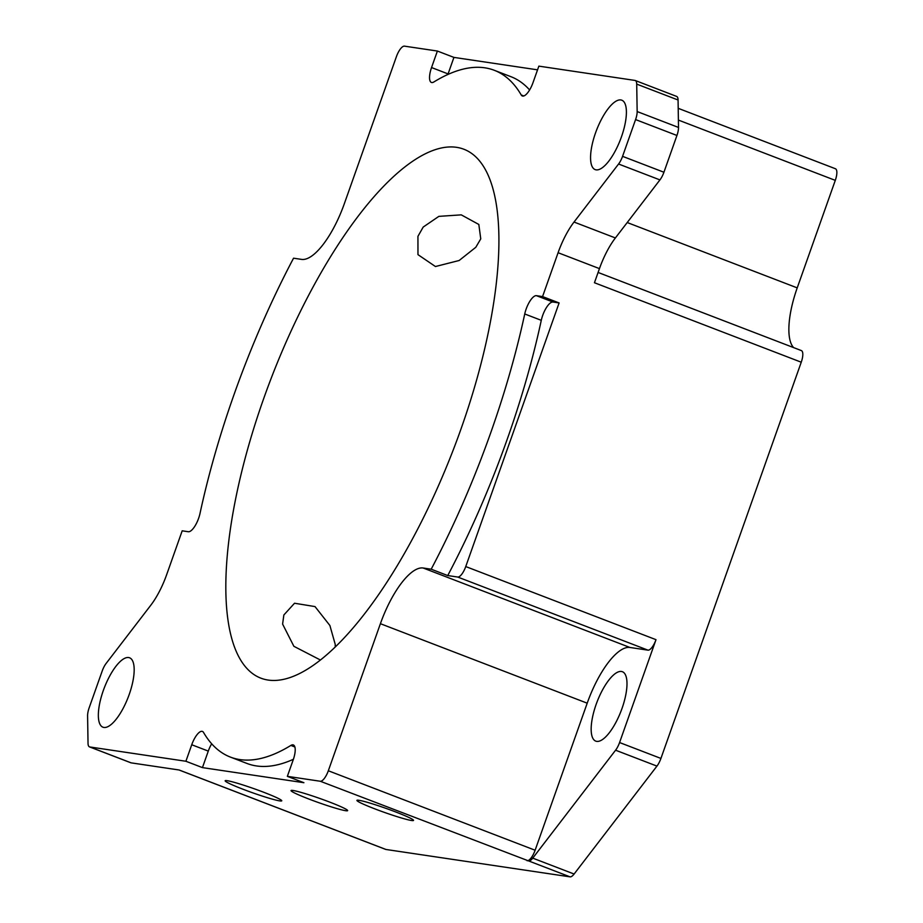 <?xml version="1.0" encoding="UTF-8"?>
<svg xmlns="http://www.w3.org/2000/svg" width="923" height="923" viewBox="0 0 923 923"><rect width="100%" height="100%" fill="white"/><g stroke="black" fill="none" stroke-linecap="round" stroke-linejoin="round"><path stroke-width="1.38" d="M596.108 704.491A37.174 12.841 111 0 1 622.414 671.725A37.174 12.841 111 0 1 622.044 708.356A37.174 12.841 111 0 1 595.739 741.123A37.174 12.841 111 0 1 596.108 704.491M423.196 227.07L438.863 216.363L461.269 214.863L478.829 224.462L480.756 238.872L475.806 247.283L459.135 260.505L435.448 266.528L417.969 254.644L417.934 236.346L423.196 227.07M227.15 780.685A30.032 2.158 19.5 0 1 259.144 790.55A30.032 2.158 19.5 0 1 281.757 800.818A30.032 2.158 19.5 0 1 279.761 800.899A30.032 2.158 19.5 0 1 247.768 791.034A30.032 2.158 19.5 0 1 225.154 780.766A30.032 2.158 19.5 0 1 227.15 780.685M320.35 659.98L293.883 646.308L282.6 624.086L283.857 614.983L294.529 603.238L315.008 606.584L329.88 625.482L335.211 644.3L335.245 646.873M293.041 790.48A30.032 2.158 19.5 0 1 325.023 800.345A30.032 2.158 19.5 0 1 347.648 810.613A30.032 2.158 19.5 0 1 345.64 810.706A30.032 2.158 19.5 0 1 313.658 800.829A30.032 2.158 19.5 0 1 291.033 790.573A30.032 2.158 19.5 0 1 293.041 790.48M358.92 800.287A30.032 2.158 19.5 0 1 390.914 810.152A30.032 2.158 19.5 0 1 413.527 820.409A30.032 2.158 19.5 0 1 411.531 820.501A30.032 2.158 19.5 0 1 379.538 810.636A30.032 2.158 19.5 0 1 356.924 800.368A30.032 2.158 19.5 0 1 358.92 800.287M559.107 302.94L552.981 302.029A15.103 5.215 -69 0 0 542.678 315.447A15.103 5.215 -69 0 0 541.282 320.327A367.873 127.028 111 0 1 447.736 575.56L457.704 577.037A11.803 4.073 -69 0 0 465.746 566.56L559.107 302.94L542.562 296.583L558.092 252.717L599.454 268.616A47.211 16.302 111 0 1 615.387 237.949L659.933 179.904A11.803 4.073 -69 0 0 663.925 172.243L676.94 135.473A11.803 4.073 -69 0 0 678.509 127.443L637.158 111.556L636.708 84.108A11.803 4.073 -69 0 0 635.255 80.509A11.803 4.073 -69 0 0 634.955 80.428L538.859 66.133L533.009 82.643A15.103 5.215 111 0 1 522.314 95.969A15.103 5.215 111 0 1 521.218 94.954A367.873 127.028 -69 0 0 494.336 70.31A367.873 127.028 -69 0 0 433.879 81.962A15.103 5.215 111 0 1 431.399 82.447A15.103 5.215 111 0 1 431.549 67.552L437.387 51.042L404.47 46.15A11.803 4.073 -69 0 0 396.417 56.638L344.337 203.695A62.695 21.644 111 0 1 301.59 259.386L293.549 258.198A367.873 127.028 -69 0 0 234.027 394.606A367.873 127.028 -69 0 0 200.014 513.43A15.103 5.215 111 0 1 188.315 531.729L182.189 530.817L166.659 574.671A47.211 16.302 111 0 1 150.714 605.338L106.168 663.383A11.803 4.073 111 0 0 102.188 671.044L89.162 707.814A11.803 4.073 111 0 0 87.593 715.844L88.031 743.28A11.803 4.073 -69 0 0 89.485 746.88A11.803 4.073 -69 0 0 89.796 746.961L131.147 762.86L179.154 770.001L385.952 849.472L570.045 876.85A11.803 4.073 -69 0 0 574.106 874.035L656.945 766.102A11.803 4.073 -69 0 0 660.926 758.429L801.245 362.208A11.803 4.073 -69 0 0 801.36 350.578L598.092 272.458M660.926 758.429L619.575 742.542A11.803 4.073 111 0 1 615.583 750.203L532.744 858.136A11.803 4.073 111 0 1 528.683 860.951L320.281 781.25A11.803 4.073 -69 0 0 328.323 770.763L380.403 623.694A62.695 21.644 111 0 1 423.149 568.003L431.191 569.203A367.873 127.028 -69 0 0 524.737 313.97A15.103 5.215 111 0 1 526.133 309.09A15.103 5.215 111 0 1 536.436 295.672L542.562 296.583M595.508 132.97A37.174 12.841 111 0 1 621.814 100.203A37.174 12.841 111 0 1 621.456 136.835A37.174 12.841 111 0 1 595.15 169.601A37.174 12.841 111 0 1 595.508 132.97M103.295 690.566A37.174 12.841 111 0 1 129.601 657.799A37.174 12.841 111 0 1 129.232 694.419A37.174 12.841 111 0 1 102.926 727.197A37.174 12.841 111 0 1 103.295 690.566M263.54 399.001A283.269 97.815 111 0 1 463.992 149.284A283.269 97.815 111 0 1 461.2 428.399A283.269 97.815 111 0 1 260.759 678.117A283.269 97.815 111 0 1 263.54 399.001M793.607 347.602A62.695 21.644 111 0 1 797.218 287.872L835.292 180.366A11.803 4.073 -69 0 0 835.407 168.736L678.209 108.326M385.364 849.241A11.803 4.073 -69 0 0 385.641 849.391A11.803 4.073 -69 0 0 385.952 849.472M437.387 51.042L453.931 57.399L537.544 69.836M599.454 268.616L594.447 282.738L801.245 362.208M619.575 742.542L655.999 639.674L465.746 566.56M320.281 781.25L287.353 776.347L303.898 782.704L202.437 767.613L185.892 761.256L89.796 746.961M527.079 860.721A11.803 4.073 -69 0 0 535.121 850.233L587.201 703.176A62.695 21.644 111 0 1 629.947 647.473L647.958 650.15A11.803 4.073 -69 0 0 655.999 639.674M185.892 761.256L191.742 744.746A15.103 5.215 111 0 1 202.425 731.431A15.103 5.215 111 0 1 203.533 732.435A367.873 127.028 -69 0 0 230.404 757.091A367.873 127.028 -69 0 0 290.872 745.426A15.103 5.215 111 0 1 293.352 744.953A15.103 5.215 111 0 1 293.202 759.837L287.353 776.347M558.092 252.717A47.211 16.302 111 0 1 574.025 222.051L618.572 164.017L659.933 179.904M637.158 111.556A11.803 4.073 111 0 1 635.578 119.575L622.564 156.345A11.803 4.073 111 0 1 618.572 164.017M453.931 57.399L448.082 73.921A15.103 5.215 -69 0 0 447.897 74.475M494.336 70.31L510.881 76.667A367.873 127.028 111 0 1 529.606 89.946M678.509 127.443L678.07 100.007A11.803 4.073 -69 0 0 676.617 96.407L635.255 80.509M211.679 743.8A15.103 5.215 -69 0 0 208.286 751.103L202.437 767.613M293.399 759.283A367.873 127.028 111 0 1 246.949 763.448L230.404 757.091M130.57 762.64A11.803 4.073 -69 0 0 130.847 762.779A11.803 4.073 -69 0 0 131.147 762.86M447.736 575.56L431.191 569.203M541.282 320.327L524.737 313.97M678.393 120.071L835.292 180.366M797.218 287.872L627.213 222.535M532.744 858.136L574.106 874.035M656.945 766.102L615.583 750.203M570.045 876.85L528.683 860.951M431.549 67.552L448.082 73.921M636.708 84.108L678.07 100.007M574.025 222.051L615.387 237.949M552.981 302.029L536.436 295.672M457.704 577.037L647.958 650.15M191.742 744.746L208.286 751.103M535.121 850.233L328.323 770.763M423.149 568.003L629.947 647.473M587.201 703.176L380.403 623.694M521.218 94.954L523.814 95.957M622.564 156.345L663.925 172.243M676.94 135.473L635.578 119.575M294.875 746.972L290.872 745.426M385.641 849.391L178.993 769.978M130.847 762.779L89.485 746.88"/></g></svg>
